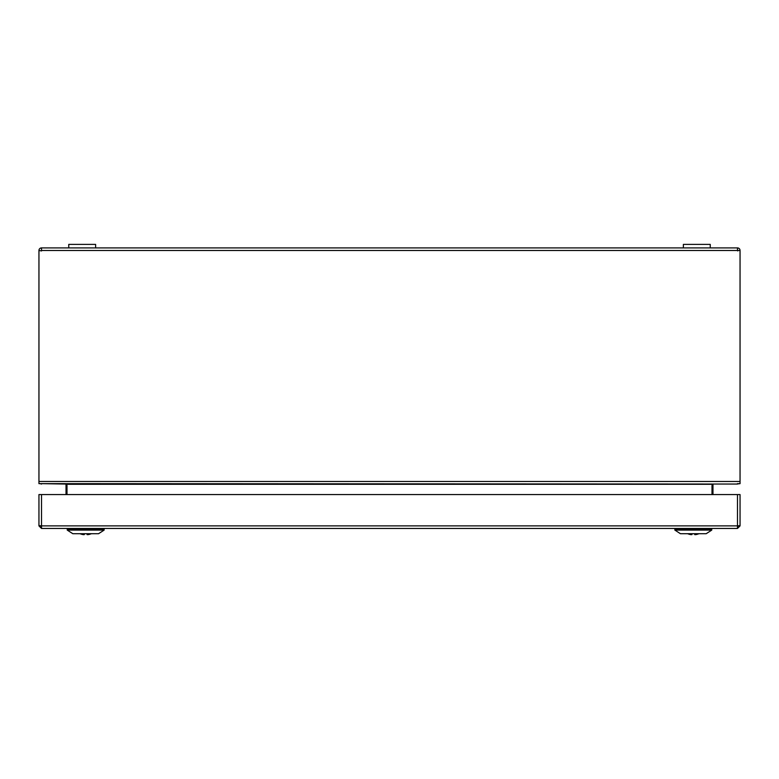 <?xml version="1.0" encoding="UTF-8"?>
<svg xmlns="http://www.w3.org/2000/svg" width="779" height="779" viewBox="0 0 779 779"><rect width="100%" height="100%" fill="white"/><g stroke="black" fill="none" stroke-linecap="round" stroke-linejoin="round"><path stroke-width="1.17" d="M711.763 530.09L706.183 533.712L680.437 533.712L674.857 530.09L674.857 528.922L711.763 528.922L711.763 530.09L674.857 530.09M675.364 528.454L674.857 528.922M711.256 528.454L711.763 528.922M104.143 530.09L98.563 533.712L72.817 533.712L67.237 530.09L67.237 528.922L104.143 528.922L104.143 530.09L67.237 530.09M67.744 528.454L67.237 528.922M103.636 528.454L104.143 528.922M698.977 533.712A15.122 15.122 0 0 1 695.871 534.598A14.928 10.555 -90 0 1 694.712 534.598L694.712 533.712M691.908 533.712L691.908 534.598A14.928 10.555 90 0 1 690.749 534.598A15.122 15.122 0 0 1 687.643 533.712M737.479 528.454L41.521 528.454L41.521 525.883L38.95 525.65L38.95 494.568L41.521 494.568L41.521 525.883L737.479 525.883L737.479 528.454L740.05 525.883L740.05 509.758M41.521 526.117L38.95 525.883L41.521 528.454M38.95 525.883L38.95 509.758M737.479 526.117L740.05 525.883M737.479 494.568L740.05 494.568L740.05 525.65L737.479 525.883L737.479 494.568L41.521 494.568M95.622 247.907L95.622 244.402L68.747 244.402L68.747 247.907M712.97 494.568L712.97 484.411M712.97 485.336L712.103 485.336M66.03 484.411L66.03 494.568M66.03 485.336L66.897 485.336M41.521 483.642L65.553 484.051L66.994 485.434L66.994 494.568M41.521 250.478L740.05 250.478A2.571 2.571 0 0 0 737.479 247.907L41.521 247.907L41.521 250.935L38.95 250.478A2.571 2.571 0 0 1 41.521 247.907M41.287 250.935L41.521 250.244M740.05 250.935L740.05 483.642L736.418 484.051L38.95 483.642L38.95 250.935M737.479 250.478L737.479 247.907M737.479 250.244L737.713 250.935M712.006 494.568L712.006 485.434L713.447 484.051M41.521 484.051L40.128 483.642M737.479 483.642L738.872 483.642M736.418 484.051L737.479 484.051M710.253 247.907L710.253 244.402L683.378 244.402L683.378 247.907M91.357 533.712A15.122 15.122 0 0 1 88.251 534.598A14.928 10.555 -90 0 1 87.092 534.598L87.092 533.712M84.288 533.712L84.288 534.598A14.928 10.555 90 0 1 83.129 534.598A15.122 15.122 0 0 1 80.023 533.712M38.95 481.48L740.05 481.48M713.097 484.285L65.903 484.285"/></g></svg>

